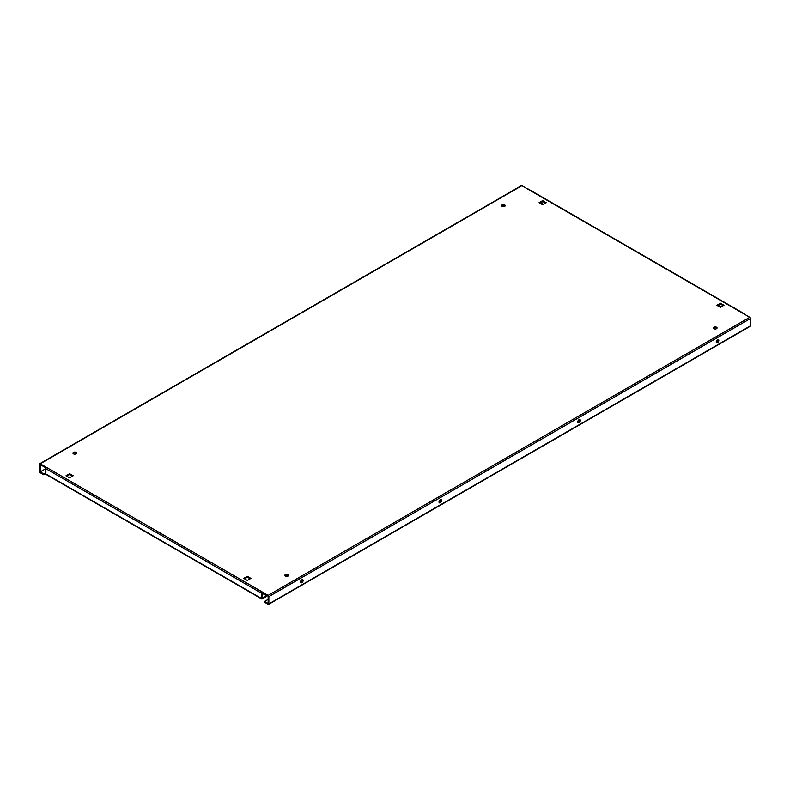 <?xml version="1.0" encoding="UTF-8"?>
<svg xmlns="http://www.w3.org/2000/svg" width="790" height="790" viewBox="0 0 790 790"><rect width="100%" height="100%" fill="white"/><g stroke="black" fill="none" stroke-linecap="round" stroke-linejoin="round"><path stroke-width="1.19" d="M504.662 204.896A1.827 1.057 0 0 0 502.667 204.669A1.827 1.057 0 0 0 501.541 205.647A1.827 1.057 0 0 0 502.085 206.388A1.827 1.057 0 0 0 504.069 206.615A1.827 1.057 0 0 0 505.195 205.647A1.827 1.057 0 0 0 504.662 204.896M501.69 206.062A1.827 1.057 180 0 1 504.662 205.726A1.827 1.057 180 0 1 505.047 206.062M76.057 452.354A1.827 1.057 0 0 0 74.062 452.127A1.827 1.057 0 0 0 72.937 453.095A1.827 1.057 0 0 0 73.47 453.845A1.827 1.057 0 0 0 75.465 454.072A1.827 1.057 0 0 0 76.591 453.095A1.827 1.057 0 0 0 76.057 452.354M73.085 453.509A1.827 1.057 180 0 1 76.057 453.184A1.827 1.057 180 0 1 76.442 453.509M287.916 574.676A1.827 1.057 0 0 0 285.931 574.449A1.827 1.057 0 0 0 284.805 575.416A1.827 1.057 0 0 0 285.338 576.167A1.827 1.057 0 0 0 287.333 576.394A1.827 1.057 0 0 0 288.459 575.416A1.827 1.057 0 0 0 287.916 574.676M284.953 575.831A1.827 1.057 180 0 1 287.916 575.505A1.827 1.057 180 0 1 288.31 575.831M716.53 327.218A1.827 1.057 0 0 0 714.535 326.991A1.827 1.057 0 0 0 713.41 327.969A1.827 1.057 0 0 0 713.943 328.709A1.827 1.057 0 0 0 715.938 328.936A1.827 1.057 0 0 0 717.063 327.969A1.827 1.057 0 0 0 716.53 327.218M713.558 328.373A1.827 1.057 180 0 1 716.53 328.048A1.827 1.057 180 0 1 716.915 328.373M440.297 499.774A1.827 1.057 -60 0 1 441.205 499.685A1.827 1.057 -60 0 1 441.492 501.146A1.827 1.057 -60 0 1 440.297 502.756A1.827 1.057 -60 0 1 439.388 502.845A1.827 1.057 -60 0 1 439.102 501.383A1.827 1.057 -60 0 1 440.297 499.774M439.102 502.509A1.827 1.057 120 0 0 439.586 502.341A1.827 1.057 120 0 0 440.781 499.606M301.829 579.722A1.827 1.057 -60 0 1 302.738 579.633A1.827 1.057 -60 0 1 303.014 581.094A1.827 1.057 -60 0 1 301.829 582.704A1.827 1.057 -60 0 1 300.911 582.793A1.827 1.057 -60 0 1 300.635 581.331A1.827 1.057 -60 0 1 301.829 579.722M300.625 582.457A1.827 1.057 120 0 0 301.109 582.289A1.827 1.057 120 0 0 302.303 579.554M579.06 422.64A1.827 1.057 120 0 0 580.245 421.031A1.827 1.057 120 0 0 579.969 419.569A1.827 1.057 120 0 0 579.06 419.658A1.827 1.057 120 0 0 577.865 421.268A1.827 1.057 120 0 0 578.142 422.729A1.827 1.057 120 0 0 579.06 422.64M579.534 419.49A1.827 1.057 -60 0 1 578.339 422.225A1.827 1.057 -60 0 1 577.855 422.403M717.527 342.692A1.827 1.057 120 0 0 718.722 341.092A1.827 1.057 120 0 0 718.446 339.621A1.827 1.057 120 0 0 717.527 339.72A1.827 1.057 120 0 0 716.342 341.32A1.827 1.057 120 0 0 716.619 342.781A1.827 1.057 120 0 0 717.527 342.692M718.011 339.542A1.827 1.057 -60 0 1 716.816 342.277A1.827 1.057 -60 0 1 716.332 342.455M45.386 473.862L43.796 474.78L40.221 472.716A1.017 0.583 -120 0 1 39.5 471.472L39.5 464.194A1.017 0.583 -120 0 1 39.707 463.73L521.361 185.65A1.017 0.583 60 0 1 521.864 185.699L40.221 463.779L268.136 595.364L749.779 317.284L521.864 185.699M43.796 474.78L43.796 473.951L40.221 471.887L40.221 464.609L45.583 467.7M268.136 595.364A1.017 0.583 -120 0 1 268.857 596.608L268.857 603.886L750.5 325.806L750.5 318.528A1.017 0.583 60 0 0 749.779 317.284M46.096 467.166A1.017 0.583 -60 0 0 45.376 468.411L45.376 473.704L261.539 598.504A1.017 0.583 120 0 0 262.26 598.919L266.418 596.519L266.418 595.7L262.26 598.099L262.26 592.806L268.136 596.193L268.136 603.471L264.551 601.407L268.136 599.333M542.651 200.591L539.066 202.665L542.651 204.738L546.236 202.665L542.651 200.591L542.651 201.42L545.515 203.079M66.014 475.778L69.599 477.841L73.184 475.778L69.599 473.704L66.014 475.778M247.349 580.462L250.934 578.399L247.349 576.325L243.764 578.399L247.349 580.462M723.986 305.286L720.401 303.222L716.816 305.286L720.401 307.359L723.986 305.286M539.777 203.079L542.651 201.42M66.735 476.192L69.599 474.533L72.473 476.192M244.485 578.813L247.349 577.154L250.223 578.813M717.527 305.7L720.401 304.041L723.265 305.7M262.26 592.796L262.26 591.967A1.017 0.583 120 0 0 261.539 593.221L261.539 598.504M541.93 201.835L541.93 202.911L541.002 202.368M527.74 189.096A1.017 0.583 -60 0 1 528.243 189.037L744.417 313.847A1.017 0.583 120 0 0 743.904 313.897M261.757 598.968L45.583 474.168A1.017 0.583 -60 0 1 45.376 473.704M262.26 593.3L266.418 595.7M40.221 463.779A1.017 0.583 -120 0 0 39.707 463.73M750.5 325.806A1.017 0.583 60 0 1 750.293 326.27L268.64 604.35A1.017 0.583 -120 0 0 268.857 603.886M264.551 601.407L264.551 602.237L268.136 604.301A1.017 0.583 -120 0 0 268.64 604.35M301.237 580.225L302.323 579.603M439.704 500.277L440.8 499.655M578.468 420.171L579.554 419.539M716.935 340.223L718.031 339.591M45.376 473.042L43.796 473.951M720.401 304.041L720.401 303.222M247.349 577.154L247.349 576.325M69.599 474.533L69.599 473.704M45.376 468.904L40.221 471.877L45.376 468.914M268.857 596.608L750.5 318.528M45.376 468.411L261.539 593.221M721.191 306.895L718.327 305.246L721.181 306.905M543.441 204.274L540.577 202.615L543.431 204.274"/></g></svg>
